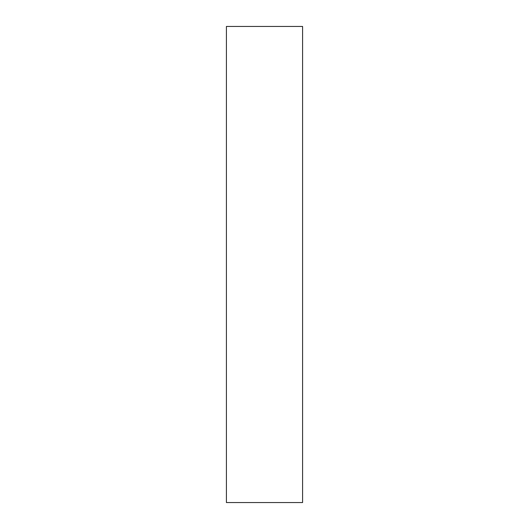 <?xml version="1.0" encoding="UTF-8"?>
<svg xmlns="http://www.w3.org/2000/svg" width="529" height="529" viewBox="0 0 529 529"><rect width="100%" height="100%" fill="white"/><g stroke="black" fill="none" stroke-linecap="round" stroke-linejoin="round"><path stroke-width="0.79" d="M302.588 264.5L302.588 502.55L226.412 502.55L226.412 26.45L302.588 26.45L302.588 264.5"/></g></svg>
